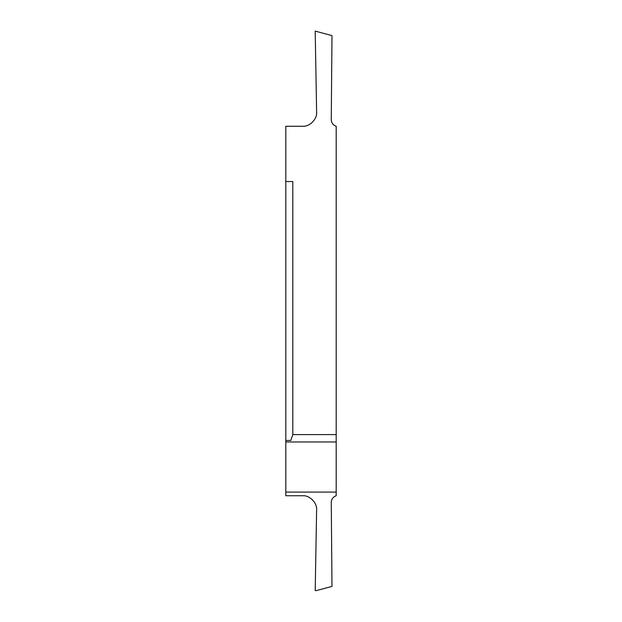 <?xml version="1.0" encoding="UTF-8"?>
<svg xmlns="http://www.w3.org/2000/svg" width="622" height="622" viewBox="0 0 622 622"><rect width="100%" height="100%" fill="white"/><g stroke="black" fill="none" stroke-linecap="round" stroke-linejoin="round"><path stroke-width="0.93" d="M315.206 590.581L316.411 590.581L315.206 590.581L316.614 509.978C317.383 502.988 309.616 495.089 302.619 495.742L285.809 495.742L285.809 126.266L302.619 126.266C309.616 126.911 317.383 119.012 316.614 112.022L315.198 31.116L331.985 35.594L331.262 119.517A6.997 6.997 0 0 0 336.191 126.266L336.191 434.591L292.807 434.591L292.807 181.546L285.809 181.546M316.411 590.581L331.985 586.406L331.262 502.483C331.433 499.163 333.081 496.916 336.191 495.742L336.191 434.591M336.191 492.072L285.809 492.072M285.809 440.454L290.785 440.454L292.807 434.591M336.191 441.97L285.809 441.97"/></g></svg>
